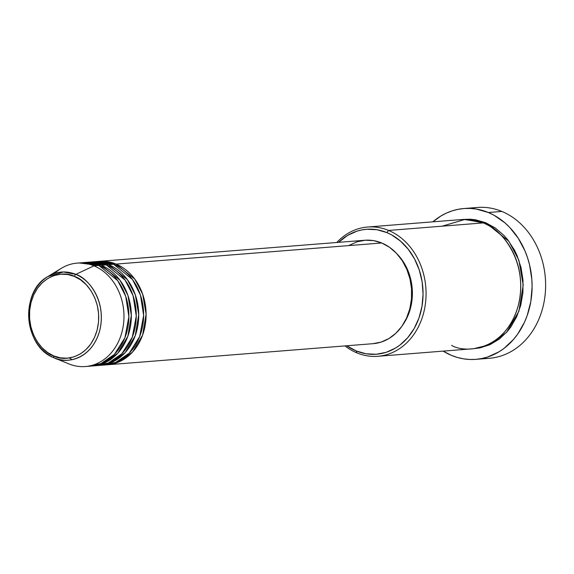 <?xml version="1.0" encoding="UTF-8"?>
<svg xmlns="http://www.w3.org/2000/svg" width="574" height="574" viewBox="0 0 574 574"><rect width="100%" height="100%" fill="white"/><g stroke="black" fill="none" stroke-linecap="round" stroke-linejoin="round"><path stroke-width="0.86" d="M54.566 273.454A51.875 42.598 85.5 0 1 77.203 263.114A51.875 42.598 85.5 0 1 93.978 265.841L75.797 274.386A2.16 1.134 112.6 0 0 74.376 276.431C84.464 278.856 104.325 300.317 97.164 329.928C89.099 359.166 63.075 361.563 53.812 355.945C43.732 353.527 23.871 332.066 31.032 302.448C39.089 273.21 65.12 270.813 74.376 276.431A2.16 1.134 -67.4 0 1 75.797 274.386L63.492 271.968L47.829 276.575A44.198 36.291 85.5 0 1 75.797 274.386L93.978 265.841A51.875 42.598 -94.5 0 0 61.153 268.41L47.829 276.575C19.559 291.757 23.936 347.256 54.214 357.846A2.16 1.134 -67.4 0 1 53.812 355.945L47.563 352.501L41.945 347.665L37.174 341.609L33.443 334.585L30.888 326.85L29.611 318.706L29.661 310.469L31.032 302.448L33.672 294.957L37.482 288.284L42.311 282.681L47.986 278.361L54.272 275.498L60.937 274.2L67.732 274.516L74.376 276.431L80.633 279.875L86.251 284.718L91.015 290.767L94.746 297.791L97.3 305.526L98.577 313.669L98.534 321.914L97.164 329.928L94.523 337.426L90.714 344.099L85.878 349.702L80.209 354.022L73.917 356.877L67.251 358.176L60.464 357.86L53.812 355.945A2.16 1.134 112.6 0 0 54.214 357.846A44.198 36.291 85.5 0 1 28.829 318.943A44.198 36.291 85.5 0 1 47.829 276.575M99.338 261.349A51.875 42.598 85.5 0 0 98.111 261.471L116.113 264.083L134.725 279.036L142.675 294.211L146.105 314.143L142.603 335.116L132.616 351.97L119.378 361.713L106.326 364.849A51.875 42.598 85.5 0 0 107.553 364.777A51.875 42.598 85.5 0 0 145.882 319.976A51.875 42.598 85.5 0 0 116.113 264.083L381.717 242.981A51.875 42.598 -94.5 0 0 364.942 240.248L99.338 261.349A51.875 42.598 85.5 0 1 116.113 264.083L381.717 242.981L389.423 247.222L396.347 253.184L402.216 260.639L406.815 269.292L409.965 278.821L411.536 288.851L411.479 299.004L409.793 308.884L406.536 318.111L401.843 326.341L395.888 333.243L388.899 338.56L381.158 342.082L372.942 343.683M94.423 261.83L113.652 264.284A51.875 42.598 -94.5 0 1 143.421 320.17A51.875 42.598 -94.5 0 1 105.092 364.971A51.875 42.598 -94.5 0 1 102.631 365.078L115.704 362.431L129.207 353.175L139.676 336.558L143.643 315.427L140.451 295.093L132.501 279.545L113.652 264.284A51.875 42.598 -94.5 0 0 96.877 261.55L91.955 261.938A51.875 42.598 85.5 0 1 108.737 264.671L127.349 279.624L135.299 294.792L138.729 314.724L135.22 335.697L125.24 352.551L112.002 362.302L98.943 365.437A51.875 42.598 85.5 0 0 100.177 365.358A51.875 42.598 85.5 0 0 138.506 320.565A51.875 42.598 85.5 0 0 108.737 264.671L113.652 264.284L108.737 264.671L90.728 262.06A51.875 42.598 85.5 0 1 91.955 261.938M87.047 262.418L106.276 264.865A51.875 42.598 -94.5 0 1 136.045 320.758A51.875 42.598 -94.5 0 1 97.716 365.559A51.875 42.598 -94.5 0 1 95.248 365.667L108.328 363.019L121.832 353.763L132.293 337.146L136.268 316.016L133.075 295.682L125.125 280.134L106.276 264.865A51.875 42.598 -94.5 0 0 89.501 262.131L84.579 262.526A51.875 42.598 85.5 0 1 101.354 265.26L119.973 280.205L127.923 295.38L131.346 315.313L127.844 336.285L117.857 353.139L104.626 362.89L91.567 366.025A51.875 42.598 85.5 0 0 92.801 365.947A51.875 42.598 85.5 0 0 131.123 321.146A51.875 42.598 85.5 0 0 101.354 265.26L106.276 264.865L101.354 265.26L83.352 262.641A51.875 42.598 85.5 0 1 84.579 262.526M79.671 263L98.893 265.453L93.978 265.841L98.893 265.453A51.875 42.598 -94.5 0 1 128.669 321.347A51.875 42.598 -94.5 0 1 90.34 366.14A51.875 42.598 -94.5 0 1 87.872 366.248L100.952 363.607L114.448 354.345L124.917 337.727L128.892 316.597L125.699 296.27L117.749 280.722L98.893 265.453A51.875 42.598 -94.5 0 0 82.118 262.72L77.203 263.114M451.594 345.361C465.851 354.007 505.938 350.327 518.351 305.296C529.371 259.692 498.792 226.644 483.258 222.913L388.576 230.439A64.84 53.246 85.5 0 1 425.786 300.302A64.84 53.246 85.5 0 1 377.879 356.303A64.84 53.246 85.5 0 1 356.913 352.888A64.84 53.246 85.5 0 1 345.003 345.907A64.84 53.246 -94.5 0 0 356.913 352.888L356.21 350.944A62.681 51.473 85.5 0 1 346.818 345.763L356.21 350.944L366.104 353.792L376.207 354.266L386.137 352.336L395.5 348.074L399.856 345.118L407.712 337.699L414.177 328.515L418.998 317.917L421.998 306.315L423.06 294.153L422.141 281.899L419.271 270.024L414.571 258.989L408.214 249.209L400.451 241.066L391.568 234.866L386.819 232.578L388.576 230.439A64.84 53.246 -94.5 0 0 336.787 242.479A64.84 53.246 85.5 0 1 367.604 227.024A64.84 53.246 85.5 0 1 388.576 230.439L483.258 222.913A64.84 53.246 -94.5 0 0 462.292 219.498L367.604 227.024M338.603 242.336A62.681 51.473 85.5 0 1 386.819 232.578L376.924 229.722L366.815 229.256L361.807 229.923L356.892 231.186L347.528 235.448L338.603 242.336M470.694 208.448A75.646 62.121 85.5 0 1 501.884 211.44A75.646 62.121 -94.5 0 0 477.417 207.458L463.892 208.534A75.646 62.121 85.5 0 1 488.359 212.516L501.884 211.44L488.359 212.516A75.646 62.121 85.5 0 1 531.775 294.024A75.646 62.121 85.5 0 1 475.882 359.353A75.646 62.121 85.5 0 1 451.415 355.371A75.646 62.121 85.5 0 1 443.128 351.116L451.415 355.371L457.327 357.444L463.361 358.815L469.453 359.46L475.552 359.381L481.6 358.571L487.534 357.05L498.835 351.905L504.094 348.339L513.572 339.385L517.705 334.082L524.55 322.093L527.197 315.513L530.821 301.508L532.098 286.835L531.84 279.416L529.544 264.786L527.528 257.712L524.959 250.895L518.25 238.267L509.69 227.397L504.811 222.755L494.092 215.279L488.359 212.516L476.413 209.072L470.321 208.427L464.215 208.506L458.174 209.316L452.24 210.837L446.479 213.069L440.94 215.982L432.853 221.837A75.646 62.121 85.5 0 1 463.892 208.534M485.719 222.719L508.93 241.331L518.867 260.209L523.208 285.02L518.939 311.194L506.584 332.317L490.103 344.622L473.794 348.662L479.929 347.909L489.952 344.694L499.208 339.141L507.33 331.463L510.874 326.922L516.744 316.64L520.805 305.103L522.921 292.754L522.993 280.062L521.02 267.52L517.088 255.617L514.433 250.042L507.854 239.925L504.001 235.476L495.348 228.022L485.719 222.719L475.48 219.77L470.257 219.211L463.519 219.419L485.719 222.719M93.978 265.841A51.875 42.598 85.5 0 1 123.747 321.734A51.875 42.598 85.5 0 1 85.418 366.535A51.875 42.598 85.5 0 1 68.643 363.801A51.875 42.598 -94.5 0 0 68.729 363.837A51.875 42.598 -94.5 0 0 122.061 331.7A51.875 42.598 -94.5 0 0 93.978 265.841M54.365 357.911L68.643 363.801M54.293 357.875L54.214 357.846C63.936 363.744 91.252 361.225 99.711 330.538C107.23 299.456 86.387 276.933 75.797 274.386A44.198 36.291 85.5 0 1 99.725 330.495A44.198 36.291 85.5 0 1 54.293 357.875A44.198 36.291 85.5 0 1 54.214 357.846L68.729 363.837M482.605 358.363A75.646 62.121 -94.5 0 0 489.407 358.276A75.646 62.121 -94.5 0 0 545.3 292.948A75.646 62.121 -94.5 0 0 501.884 211.44A75.646 62.121 85.5 0 1 544.862 297.031A75.646 62.121 85.5 0 1 482.605 358.363M377.879 356.303L472.567 348.777A64.84 53.246 -94.5 0 0 520.475 292.783A64.84 53.246 -94.5 0 0 483.258 222.913L465.162 219.368L442.124 226.185M402.991 324.633A49.716 40.819 -94.5 0 0 397.402 254.332L403.292 261.744L407.705 270.038L410.719 279.172L412.225 288.787L412.168 298.516L410.554 307.98L407.432 316.826L402.934 324.712M349.207 245.356L356.956 241.826L365.164 240.226L373.531 240.614L381.717 242.981A51.875 42.598 -94.5 0 1 411.493 298.867A51.875 42.598 -94.5 0 1 373.165 343.668L107.553 364.777M356.913 352.888A64.84 53.246 -94.5 0 0 423.662 312.823A64.84 53.246 -94.5 0 0 388.576 230.439L386.819 232.578A62.681 51.473 85.5 0 1 420.735 312.213A62.681 51.473 85.5 0 1 356.21 350.944L356.913 352.888M107.704 361.326L103.019 362.689M97.716 365.559L92.801 365.947M90.34 366.14L85.418 366.535M489.407 358.276L475.882 359.353M105.092 364.971L100.177 365.358M69.303 357.954L72.152 359.654M95.184 264.133L100.034 264.736"/></g></svg>
